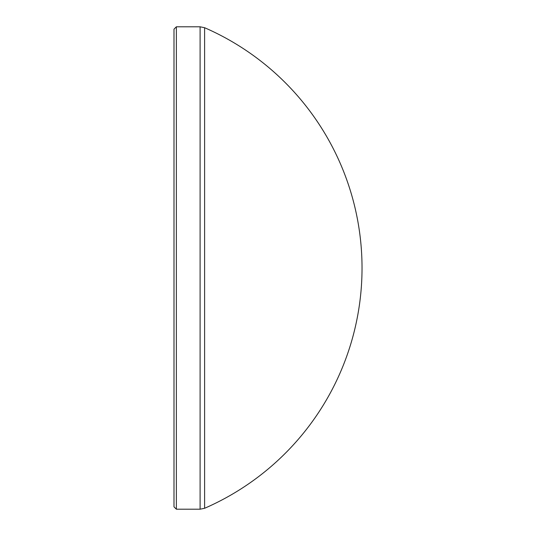 <?xml version="1.0" encoding="UTF-8"?>
<svg xmlns="http://www.w3.org/2000/svg" width="536" height="536" viewBox="0 0 536 536"><rect width="100%" height="100%" fill="white"/><g stroke="black" fill="none" stroke-linecap="round" stroke-linejoin="round"><path stroke-width="0.8" d="M173.992 506.828L173.992 29.172L176.364 26.8L176.364 509.2L173.992 506.828M204.611 508.282A262.091 262.091 0 0 0 204.611 27.718L204.611 508.282L200.102 509.2L200.102 26.8L176.364 26.8M204.611 27.718L200.102 26.8M200.102 509.2L176.364 509.2"/></g></svg>
